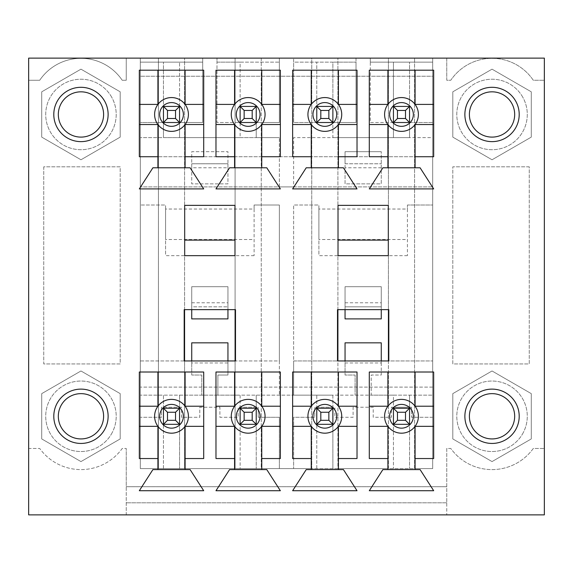 <?xml version="1.0" encoding="UTF-8"?>
<svg xmlns="http://www.w3.org/2000/svg" width="573" height="573" viewBox="0 0 573 573"><rect width="100%" height="100%" fill="white"/><g stroke="black" fill="none" stroke-linecap="round" stroke-linejoin="round"><path stroke-width="0.43" stroke-dasharray="2.87 2.15" d="M167.488 110.439L175.531 110.439L175.531 118.489L167.488 118.489L167.488 110.439L163.463 106.42L163.463 122.515L179.557 122.515L179.557 106.42L163.463 106.42L163.463 62.149L202.699 62.149L202.699 58.124L140.321 58.124L140.321 468.592L432.679 468.592L432.679 58.124L446.761 58.124L446.761 80.263L450.786 80.263A49.751 49.751 0 0 1 533.284 80.263L544.35 80.263L544.35 514.876L126.239 514.876L126.239 486.706L446.761 486.706L126.239 486.706L126.239 448.473L126.239 514.876L28.65 514.876L28.65 448.473L39.716 448.473A50.832 50.832 0 0 0 122.214 448.473L126.239 448.473L122.214 448.473A50.832 50.832 0 0 1 39.716 448.473L28.65 448.473L28.65 80.263L39.716 80.263A49.751 49.751 0 0 1 122.214 80.263L126.239 80.263L126.239 58.124L140.321 58.124L140.321 468.592L240.123 468.592L240.123 424.328L256.217 424.328L256.217 408.234L240.123 408.234L240.123 424.328L244.148 420.303L244.148 412.259L252.192 412.259L252.192 420.303L244.148 420.303M175.531 110.439L179.557 106.42L163.463 106.42L179.557 106.42L179.557 122.515L163.463 122.515L167.488 118.489M175.531 118.489L179.557 122.515L179.557 137.606L163.463 137.606L163.463 62.149L140.321 62.149L140.321 58.124L140.321 468.592L184.585 468.592L184.585 58.124L158.427 58.124L158.427 468.592L158.427 58.124L140.321 58.124L432.679 58.124L202.699 58.124L202.699 122.515L179.557 122.515L179.557 137.606L240.123 137.606L240.123 122.515L256.217 122.515L256.217 106.42L240.123 106.42L240.123 122.515L244.148 118.489L244.148 110.439L252.192 110.439L252.192 118.489L244.148 118.489M167.488 412.259L163.463 408.234L163.463 424.328L179.557 424.328L179.557 408.234L163.463 408.234L163.463 424.328L167.488 420.303L167.488 412.259L175.531 412.259L175.531 420.303L167.488 420.303M175.531 412.259L179.557 408.234L179.557 424.328L163.463 424.328L163.463 408.234L179.557 408.234L163.463 408.234L163.463 424.328L179.557 424.328L179.557 468.592L179.557 408.234L163.463 408.234L179.557 408.234L179.557 424.328L163.463 424.328L163.463 408.234M175.531 420.303L179.557 424.328L179.557 408.234M244.148 110.439L240.123 106.42L240.123 62.149L279.359 62.149L279.359 122.515L256.217 122.515L256.217 137.606L240.123 137.606L240.123 122.515L216.981 122.515L216.981 58.124L216.981 62.149L240.123 62.149L240.123 122.515L216.981 122.515L216.981 62.149L279.359 62.149L279.359 58.124L279.359 122.515L256.217 122.515L256.217 137.606L279.359 137.606L140.321 137.606L140.321 360.947L184.184 360.947L184.184 309.642L235.496 309.642L235.496 360.947L279.359 360.947L279.359 205.012L254.104 205.012L254.104 255.658L254.104 209.038L165.576 209.038L165.576 239.521L254.104 239.521M252.192 110.439L256.217 106.42L256.217 122.515L256.217 106.42L240.123 106.42L256.217 106.42L240.123 106.42L240.123 122.515L240.123 106.42L256.217 106.42L256.217 122.515L240.123 122.515L256.217 122.515L252.192 118.489M244.148 412.259L240.123 408.234L256.217 408.234L256.217 468.592L432.679 468.592L432.679 205.012L407.424 205.012L407.424 255.658L407.424 209.038L318.896 209.038L318.896 239.521L407.424 239.521M252.192 412.259L256.217 408.234L256.217 468.592L240.123 468.592L240.123 408.234L256.217 408.234L240.123 408.234L240.123 424.328L240.123 408.234L256.217 408.234L256.217 424.328L240.123 424.328L256.217 424.328L256.217 408.234M252.192 420.303L256.217 424.328L240.123 424.328L256.217 424.328M320.808 110.439L328.852 110.439L328.852 118.489L320.808 118.489L320.808 110.439L316.783 106.42L316.783 122.515L332.877 122.515L332.877 106.42L316.783 106.42L316.783 62.149L332.877 62.149L332.877 137.606L293.641 137.606L293.641 186.898L279.359 186.898L279.359 137.606L279.359 186.898L140.321 186.898L432.679 186.898L293.641 186.898L293.641 137.606L432.679 137.606L432.679 122.515L409.537 122.515L409.537 106.42L393.443 106.42L393.443 122.515L409.537 122.515L393.443 122.515L397.469 118.489L397.469 110.439L405.512 110.439L405.512 118.489L397.469 118.489M328.852 110.439L332.877 106.42L316.783 106.42L332.877 106.42L316.783 106.42L316.783 122.515L320.808 118.489M328.852 118.489L332.877 122.515L293.641 122.515L293.641 58.124L293.641 62.149L316.783 62.149L316.783 122.515L332.877 122.515L332.877 137.606L393.443 137.606L393.443 122.515L409.537 122.515L409.537 137.606L393.443 137.606L393.443 122.515L370.301 122.515L370.301 58.124L370.301 62.149L432.679 62.149L432.679 122.515L409.537 122.515L409.537 137.606L432.679 137.606L432.679 205.012L407.424 205.012L407.424 209.038M320.808 412.259L316.783 408.234L316.783 424.328L332.877 424.328L332.877 408.234L316.783 408.234L316.783 424.328L320.808 420.303L320.808 412.259L328.852 412.259L328.852 420.303L320.808 420.303M328.852 412.259L332.877 408.234L316.783 408.234L332.877 408.234L332.877 424.328L332.877 408.234L316.783 408.234L316.783 424.328L316.783 408.234L332.877 408.234L332.877 424.328L316.783 424.328L332.877 424.328L316.783 424.328L316.783 408.234M328.852 420.303L332.877 424.328L332.877 468.592L332.877 408.234M397.469 110.439L393.443 106.42L393.443 62.149L393.443 122.515L370.301 122.515L370.301 62.149L432.679 62.149L432.679 58.124L388.415 58.124L388.415 468.592L414.573 468.592L414.573 58.124L414.573 468.592L432.679 468.592L140.321 468.592L140.321 360.947L227.947 360.947L227.947 375.036L217.89 375.036L217.89 395.155L293.641 395.155L293.641 360.947L337.504 360.947L337.504 309.642L388.816 309.642L388.816 360.947L432.679 360.947L381.267 360.947L381.267 375.036L371.211 375.036L371.211 395.155L432.679 395.155L393.443 395.155L393.443 407.224L409.537 407.224L409.537 395.155L409.537 407.224L411.55 407.224L391.431 407.224L391.431 417.287L373.224 417.287L373.224 407.224L353.097 407.224L353.097 417.287L334.89 417.287L334.89 407.224L332.877 407.224L332.877 395.155L393.443 395.155L393.443 407.224L391.431 407.224L391.431 417.287L373.224 417.287L373.224 407.224L353.097 407.224L353.097 417.287L334.89 417.287L334.89 407.224L314.77 407.224L314.77 417.287L293.641 417.287L293.641 468.592L293.641 417.287L314.77 417.287L314.77 407.224L332.877 407.224L332.877 395.155L316.783 395.155L316.783 407.224L316.783 395.155L240.123 395.155L240.123 407.224L238.11 407.224L238.11 417.287L219.903 417.287L219.903 407.224L199.776 407.224L199.776 417.287L181.569 417.287L181.569 407.224L179.557 407.224L179.557 395.155L240.123 395.155L240.123 407.224L256.217 407.224L256.217 395.155L256.217 407.224L258.23 407.224L238.11 407.224L238.11 417.287L219.903 417.287L219.903 407.224L199.776 407.224L199.776 417.287L181.569 417.287L181.569 407.224L161.45 407.224L161.45 417.287L140.321 417.287L161.45 417.287L161.45 407.224L179.557 407.224L179.557 395.155L163.463 395.155L163.463 407.224L163.463 395.155L140.321 395.155L217.89 395.155L217.89 375.036L227.947 375.036L227.947 342.84L191.733 342.84L191.733 362.96L227.947 362.96M405.512 110.439L409.537 106.42L409.537 122.515L393.443 122.515L393.443 106.42L409.537 106.42L393.443 106.42L409.537 106.42L409.537 122.515L409.537 106.42L393.443 106.42L393.443 122.515L393.443 106.42M405.512 118.489L409.537 122.515L409.537 62.149L409.537 106.42M397.469 412.259L393.443 408.234L393.443 424.328L409.537 424.328L409.537 408.234L393.443 408.234L393.443 424.328L397.469 420.303L397.469 412.259L405.512 412.259L405.512 420.303L397.469 420.303M405.512 412.259L409.537 408.234L409.537 424.328L393.443 424.328L393.443 408.234L409.537 408.234L393.443 408.234L409.537 408.234L409.537 424.328L409.537 408.234L393.443 408.234L393.443 424.328L393.443 408.234M405.512 420.303L409.537 424.328L393.443 424.328L409.537 424.328L409.537 468.592L409.537 424.328L393.443 424.328L393.443 468.592L393.443 424.328M120.201 393.63L80.965 370.975L120.201 393.63L120.201 438.932L120.201 393.63L120.201 438.932L80.965 461.587L120.201 438.932L80.965 461.587L41.729 438.932L80.965 461.587L41.729 438.932L41.729 393.63L41.729 438.932L41.729 393.63L80.965 370.975L41.729 393.63L80.965 370.975L120.201 393.63L120.201 438.932L80.965 461.587L41.729 438.932L41.729 393.63L80.965 370.975L120.201 393.63M100.569 427.601A22.634 22.634 0 0 0 80.965 393.644A22.634 22.634 0 0 0 61.361 427.601A22.634 22.634 0 0 0 100.569 427.601M80.965 69.161L41.729 91.816L80.965 69.161L120.201 91.816L80.965 69.161L120.201 91.816L120.201 137.119L120.201 91.816L120.201 137.119L80.965 159.774L120.201 137.119L80.965 159.774L41.729 137.119L80.965 159.774L41.729 137.119L41.729 91.816L41.729 137.119L41.729 91.816L80.965 69.161L120.201 91.816L120.201 137.119L80.965 159.774L41.729 137.119L41.729 91.816L80.965 69.161M100.569 103.147A22.634 22.634 0 0 0 61.361 103.147A22.634 22.634 0 0 0 80.965 137.105A22.634 22.634 0 0 0 100.569 103.147M492.035 69.161L452.799 91.816L492.035 69.161L531.271 91.816L492.035 69.161L531.271 91.816L531.271 137.119L531.271 91.816L531.271 137.119L492.035 159.774L531.271 137.119L492.035 159.774L452.799 137.119L492.035 159.774L452.799 137.119L452.799 91.816L452.799 137.119L452.799 91.816L492.035 69.161L531.271 91.816L531.271 137.119L492.035 159.774L452.799 137.119L452.799 91.816L492.035 69.161M511.639 103.147A22.634 22.634 0 0 0 472.431 103.147A22.634 22.634 0 0 0 492.035 137.105A22.634 22.634 0 0 0 511.639 103.147M531.271 393.63L492.035 370.975L531.271 393.63L531.271 438.932L531.271 393.63L531.271 438.932L492.035 461.587L531.271 438.932L492.035 461.587L452.799 438.932L492.035 461.587L452.799 438.932L452.799 393.63L452.799 438.932L452.799 393.63L492.035 370.975L452.799 393.63L492.035 370.975L531.271 393.63L531.271 438.932L492.035 461.587L452.799 438.932L452.799 393.63L492.035 370.975L531.271 393.63M511.639 427.601A22.634 22.634 0 0 0 492.035 393.644A22.634 22.634 0 0 0 472.431 427.601A22.634 22.634 0 0 0 511.639 427.601M345.053 342.84L345.053 362.96L381.267 362.96L381.267 342.84L345.053 342.84M446.761 502.8L126.239 502.8L446.761 502.8L446.761 514.876L446.761 448.473L450.786 448.473A50.832 50.832 0 0 0 533.284 448.473L544.35 448.473L533.284 448.473A50.832 50.832 0 0 1 450.786 448.473L446.761 448.473L446.761 502.8M544.35 80.263L544.35 58.124L446.761 58.124L446.761 80.263L450.786 80.263A49.751 49.751 0 0 1 533.284 80.263L544.35 80.263M28.65 58.124L28.65 80.263L39.716 80.263A49.751 49.751 0 0 1 122.214 80.263L126.239 80.263L126.239 58.124L28.65 58.124M43.741 166.815L43.741 363.934L120.201 363.934L120.201 166.815L43.741 166.815L43.741 363.934L120.201 363.934L120.201 166.815L43.741 166.815M529.259 166.815L452.799 166.815L452.799 363.934L529.259 363.934L529.259 166.815L452.799 166.815L452.799 363.934L529.259 363.934L529.259 166.815M140.321 122.515L140.321 62.149L202.699 62.149L202.699 122.515L179.557 122.515L179.557 106.42L163.463 106.42L163.463 122.515L140.321 122.515L140.321 137.606L163.463 137.606L163.463 122.515L179.557 122.515L140.321 122.515M53.805 114.464A27.16 27.16 0 0 1 80.965 87.304A27.16 27.16 0 0 1 108.125 114.464A27.16 27.16 0 0 1 80.965 141.631A27.16 27.16 0 0 1 53.805 114.464M53.805 416.277A27.16 27.16 0 0 1 80.965 389.117A27.16 27.16 0 0 1 108.125 416.277A27.16 27.16 0 0 1 80.965 443.445A27.16 27.16 0 0 1 53.805 416.277M157.926 167.789L157.926 156.723L139.318 156.723L139.318 70.2L203.702 70.2L203.702 156.723L185.093 156.723L185.093 167.789M152.898 167.789L190.121 167.789L203.702 188.911L139.318 188.911L152.898 167.789M139.318 104.408L157.926 104.408A16.904 16.904 0 0 0 157.926 124.527L139.318 124.527M203.702 124.527L185.093 124.527A16.904 16.904 0 0 0 185.093 104.408L203.702 104.408M154.61 416.277A16.904 16.904 0 0 0 157.926 426.341L139.318 426.341L139.318 406.221L157.926 406.221A16.904 16.904 0 0 0 154.61 416.277M203.702 426.341L185.093 426.341A16.904 16.904 0 0 0 185.093 406.221L203.702 406.221L203.702 458.536L185.093 458.536L185.093 469.602M254.104 255.658L234.987 255.658L234.987 205.356L184.685 205.356L184.685 255.658L165.576 255.658L165.576 239.521M165.576 209.038L165.576 205.012L140.321 205.012L165.576 205.012L165.576 255.658M234.987 255.658L184.685 255.658M254.104 209.038L254.104 205.012L279.359 205.012L279.359 395.155L279.359 360.947L227.947 360.947M231.27 114.464A16.904 16.904 0 0 0 234.586 124.527L215.978 124.527L215.978 104.408L234.586 104.408A16.904 16.904 0 0 0 231.27 114.464M280.362 124.527L280.362 156.723L261.754 156.723L261.754 124.527A16.904 16.904 0 0 0 261.754 104.408L280.362 104.408L280.362 124.527L261.754 124.527A16.904 16.904 0 0 1 234.586 124.527L234.586 156.723L215.978 156.723L215.978 124.527M261.754 104.408A16.904 16.904 0 0 0 234.586 104.408L234.586 70.2L261.754 70.2L261.754 104.408M280.362 426.341L261.754 426.341A16.904 16.904 0 0 0 261.754 406.221A16.904 16.904 0 0 0 231.27 416.277A16.904 16.904 0 0 0 234.586 426.341L215.978 426.341L215.978 372.013L280.362 372.013L280.362 458.536L261.754 458.536L261.754 469.602M261.754 458.536L261.754 426.341A16.904 16.904 0 0 1 234.586 426.341L234.586 458.536L215.978 458.536L215.978 426.341M356.019 58.124L356.019 122.515L332.877 122.515L332.877 106.42L332.877 122.515L293.641 122.515L293.641 62.149L356.019 62.149L356.019 122.515L332.877 122.515L332.877 62.149L356.019 62.149L356.019 58.124M357.022 124.527L338.414 124.527A16.904 16.904 0 0 0 338.414 104.408A16.904 16.904 0 0 0 307.93 114.464A16.904 16.904 0 0 0 311.246 124.527L292.638 124.527L292.638 70.2L357.022 70.2L357.022 156.723L338.414 156.723L338.414 167.789M338.414 156.723L338.414 124.527A16.904 16.904 0 0 1 311.246 124.527L311.246 156.723L292.638 156.723L292.638 124.527M357.022 426.341L338.414 426.341A16.904 16.904 0 0 0 338.414 406.221A16.904 16.904 0 0 0 307.93 416.277A16.904 16.904 0 0 0 311.246 426.341L292.638 426.341L292.638 372.013L357.022 372.013L357.022 458.536L338.414 458.536L338.414 469.602M338.414 458.536L338.414 426.341A16.904 16.904 0 0 1 311.246 426.341L311.246 458.536L292.638 458.536L292.638 426.341M369.299 104.408L387.907 104.408A16.904 16.904 0 0 0 387.907 124.527L369.299 124.527L369.299 70.2L433.682 70.2L433.682 156.723L415.074 156.723L415.074 167.789M433.682 124.527L415.074 124.527A16.904 16.904 0 0 0 415.074 104.408L433.682 104.408M369.299 406.221L387.907 406.221A16.904 16.904 0 0 0 387.907 426.341L369.299 426.341L369.299 372.013L433.682 372.013L433.682 458.536L415.074 458.536L415.074 469.602M433.682 426.341L415.074 426.341A16.904 16.904 0 0 0 415.074 406.221L433.682 406.221M407.424 255.658L388.315 255.658L388.315 205.356L338.013 205.356L338.013 255.658L318.896 255.658L318.896 239.521M381.267 362.96L381.267 375.036L371.211 375.036L371.211 395.155L293.641 395.155L293.641 205.012L293.641 360.947L381.267 360.947M318.896 209.038L318.896 205.012L293.641 205.012L318.896 205.012L318.896 255.658M388.315 255.658L338.013 255.658M345.053 362.96L345.053 375.036L355.11 375.036L355.11 395.155L355.11 375.036L345.053 375.036L345.053 360.947M432.679 417.287L411.55 417.287L411.55 407.224L411.55 417.287L432.679 417.287M279.359 468.592L279.359 417.287L258.23 417.287L258.23 407.224L258.23 417.287L279.359 417.287L279.359 468.592M157.926 104.408L157.926 70.2M157.926 156.723L157.926 124.527M185.093 124.527L185.093 156.723M185.093 70.2L185.093 104.408M179.557 106.42L179.557 62.149L179.557 122.515L163.463 122.515L163.463 106.42L179.557 106.42L179.557 122.515M191.733 362.96L191.733 375.036L201.789 375.036L201.789 395.155L201.789 375.036L191.733 375.036L191.733 360.947M152.898 469.602L190.121 469.602L203.702 490.724L139.318 490.724L152.898 469.602M185.093 426.341L185.093 458.536M157.926 469.602L157.926 458.536L139.318 458.536L139.318 426.341M157.926 458.536L157.926 426.341M163.463 468.592L163.463 424.328L163.463 468.592M332.877 122.515L316.783 122.515L316.783 106.42L332.877 106.42M256.217 122.515L256.217 106.42M229.558 469.602L266.782 469.602L280.362 490.724L215.978 490.724L229.558 469.602M234.586 167.789L234.586 156.723M261.754 156.723L261.754 167.789M215.978 104.408L215.978 70.2L234.586 70.2M229.558 167.789L266.782 167.789L280.362 188.911L215.978 188.911L229.558 167.789M261.754 70.2L280.362 70.2L280.362 104.408M306.218 167.789L343.442 167.789L357.022 188.911L292.638 188.911L306.218 167.789M157.926 406.221L157.926 372.013L185.093 372.013L185.093 406.221M139.318 406.221L139.318 372.013L157.926 372.013M185.093 372.013L203.702 372.013L203.702 406.221M234.586 469.602L234.586 458.536M215.978 406.221L234.586 406.221L234.586 372.013M261.754 372.013L261.754 406.221L280.362 406.221M311.246 167.789L311.246 156.723M292.638 104.408L311.246 104.408L311.246 70.2M338.414 70.2L338.414 104.408L357.022 104.408M306.218 469.602L343.442 469.602L357.022 490.724L292.638 490.724L306.218 469.602M311.246 469.602L311.246 458.536M292.638 406.221L311.246 406.221L311.246 372.013M338.414 372.013L338.414 406.221L357.022 406.221M387.907 167.789L387.907 156.723L369.299 156.723L369.299 124.527M382.879 167.789L420.102 167.789L433.682 188.911L369.299 188.911L382.879 167.789M387.907 156.723L387.907 124.527M387.907 104.408L387.907 70.2M415.074 70.2L415.074 104.408M415.074 124.527L415.074 156.723M387.907 469.602L387.907 458.536L369.299 458.536L369.299 426.341M382.879 469.602L420.102 469.602L433.682 490.724L369.299 490.724L382.879 469.602M387.907 458.536L387.907 426.341M387.907 406.221L387.907 372.013M415.074 372.013L415.074 406.221M415.074 426.341L415.074 458.536M316.783 468.592L316.783 424.328L316.783 468.592M464.875 416.277A27.16 27.16 0 0 1 505.615 392.756A27.16 27.16 0 0 1 505.615 439.806A27.16 27.16 0 0 1 464.875 416.277M464.875 114.464A27.16 27.16 0 0 1 505.615 90.942A27.16 27.16 0 0 1 505.615 137.993A27.16 27.16 0 0 1 464.875 114.464M381.267 167.789L381.267 151.687L381.267 183.883L345.053 183.883L345.053 151.687L381.267 151.687L345.053 151.687L345.053 163.763L381.267 163.763L345.053 163.763L345.053 183.883L381.267 183.883L381.267 167.789L345.053 167.789M432.679 76.238L432.679 156.723L140.321 156.723L432.679 156.723L432.679 468.592L432.679 58.124L432.679 76.238L140.321 76.238L432.679 76.238M393.443 122.515L409.537 122.515M432.679 387.104L140.321 387.104L432.679 387.104M409.537 424.328L409.537 408.234M337.912 309.642L337.912 58.124L311.755 58.124L311.755 468.592L337.912 468.592L337.912 58.124L388.415 58.124L388.415 309.642M388.415 360.947L388.415 468.592L337.912 468.592L337.912 360.947M316.783 122.515L316.783 106.42M332.877 424.328L316.783 424.328M235.088 360.947L235.088 468.592L261.245 468.592L261.245 58.124L311.755 58.124L311.755 468.592L261.245 468.592L261.245 58.124L235.088 58.124L235.088 309.642M345.053 309.642L345.053 286.701L381.267 286.701L381.267 306.82L345.053 306.82L345.053 286.701L381.267 286.701L381.267 309.642M240.123 122.515L240.123 106.42M240.123 424.328L240.123 408.234M184.585 309.642L184.585 58.124L235.088 58.124L235.088 468.592L184.585 468.592L184.585 360.947M163.463 122.515L163.463 106.42M179.557 424.328L163.463 424.328M227.947 163.763L227.947 183.883L191.733 183.883L191.733 163.763L227.947 163.763L191.733 163.763L191.733 151.687L227.947 151.687L227.947 163.763M191.733 309.642L191.733 286.701L227.947 286.701L227.947 306.82L191.733 306.82L191.733 286.701L227.947 286.701L227.947 309.642M191.733 302.795L227.947 302.795M227.947 318.896L191.733 318.896L191.733 306.82L227.947 306.82L227.947 318.896M227.947 167.789L227.947 151.687L191.733 151.687L191.733 167.789L227.947 167.789L227.947 183.883L191.733 183.883L191.733 167.789M381.267 318.896L381.267 306.82L345.053 306.82L345.053 318.896L381.267 318.896M345.053 302.795L381.267 302.795M111.484 433.904A35.247 35.247 0 0 0 80.965 381.038A35.247 35.247 0 0 0 50.438 433.904A35.247 35.247 0 0 0 111.484 433.904A35.247 35.247 0 0 0 80.965 381.038A35.247 35.247 0 0 0 50.438 433.904A35.247 35.247 0 0 0 111.484 433.904M111.484 96.844A35.247 35.247 0 0 0 50.438 96.844A35.247 35.247 0 0 0 80.965 149.711A35.247 35.247 0 0 0 111.484 96.844A35.247 35.247 0 0 0 50.438 96.844A35.247 35.247 0 0 0 80.965 149.711A35.247 35.247 0 0 0 111.484 96.844M522.562 96.844A35.247 35.247 0 0 0 461.516 96.844A35.247 35.247 0 0 0 492.035 149.711A35.247 35.247 0 0 0 522.562 96.844A35.247 35.247 0 0 0 461.516 96.844A35.247 35.247 0 0 0 492.035 149.711A35.247 35.247 0 0 0 522.562 96.844M522.562 433.904A35.247 35.247 0 0 0 492.035 381.038A35.247 35.247 0 0 0 461.516 433.904A35.247 35.247 0 0 0 522.562 433.904A35.247 35.247 0 0 0 492.035 381.038A35.247 35.247 0 0 0 461.516 433.904A35.247 35.247 0 0 0 522.562 433.904"/><path stroke-width="0.86" d="M179.557 106.42L179.557 122.515L163.463 122.515L163.463 106.42L179.557 106.42L175.531 110.439L167.488 110.439L167.488 118.489L175.531 118.489L175.531 110.439M179.557 122.515L175.531 118.489M163.463 122.515L167.488 118.489M167.488 110.439L163.463 106.42M179.557 408.234L179.557 424.328L163.463 424.328L163.463 408.234L179.557 408.234L175.531 412.259L167.488 412.259L167.488 420.303L175.531 420.303L175.531 412.259M179.557 424.328L175.531 420.303M163.463 424.328L167.488 420.303M167.488 412.259L163.463 408.234M256.217 106.42L256.217 122.515L240.123 122.515L240.123 106.42L256.217 106.42L252.192 110.439L244.148 110.439L244.148 118.489L252.192 118.489L252.192 110.439M256.217 122.515L252.192 118.489M240.123 122.515L244.148 118.489M244.148 110.439L240.123 106.42M256.217 408.234L256.217 424.328L240.123 424.328L240.123 408.234L256.217 408.234L252.192 412.259L244.148 412.259L244.148 420.303L252.192 420.303L252.192 412.259M256.217 424.328L252.192 420.303M240.123 424.328L244.148 420.303M244.148 412.259L240.123 408.234M332.877 106.42L332.877 122.515L316.783 122.515L316.783 106.42L332.877 106.42L328.852 110.439L320.808 110.439L320.808 118.489L328.852 118.489L328.852 110.439M332.877 122.515L328.852 118.489M316.783 122.515L320.808 118.489M320.808 110.439L316.783 106.42M332.877 408.234L332.877 424.328L316.783 424.328L316.783 408.234L332.877 408.234L328.852 412.259L320.808 412.259L320.808 420.303L328.852 420.303L328.852 412.259M332.877 424.328L328.852 420.303M316.783 424.328L320.808 420.303M320.808 412.259L316.783 408.234M409.537 106.42L409.537 122.515L393.443 122.515L393.443 106.42L409.537 106.42L405.512 110.439L397.469 110.439L397.469 118.489L405.512 118.489L405.512 110.439M409.537 122.515L405.512 118.489M393.443 122.515L397.469 118.489M397.469 110.439L393.443 106.42M409.537 408.234L409.537 424.328L393.443 424.328L393.443 408.234L409.537 408.234L405.512 412.259L397.469 412.259L397.469 420.303L405.512 420.303L405.512 412.259M409.537 424.328L405.512 420.303M393.443 424.328L397.469 420.303M397.469 412.259L393.443 408.234M100.569 427.601A22.634 22.634 0 0 1 61.361 427.601A22.634 22.634 0 0 1 80.965 393.644A22.634 22.634 0 0 1 100.569 427.601M100.569 103.147A22.634 22.634 0 0 1 80.965 137.105A22.634 22.634 0 0 1 61.361 103.147A22.634 22.634 0 0 1 100.569 103.147M511.639 103.147A22.634 22.634 0 0 1 492.035 137.105A22.634 22.634 0 0 1 472.431 103.147A22.634 22.634 0 0 1 511.639 103.147M511.639 427.601A22.634 22.634 0 0 1 472.431 427.601A22.634 22.634 0 0 1 492.035 393.644A22.634 22.634 0 0 1 511.639 427.601M108.125 416.277A27.16 27.16 0 0 1 67.385 439.806A27.16 27.16 0 0 1 67.385 392.756A27.16 27.16 0 0 1 108.125 416.277M464.875 416.277A27.16 27.16 0 0 1 505.615 392.756A27.16 27.16 0 0 1 505.615 439.806A27.16 27.16 0 0 1 464.875 416.277M337.504 360.947L388.816 360.947L388.816 309.642L337.504 309.642L337.504 360.947M369.299 458.536L369.299 372.013L433.682 372.013L433.682 458.536L415.074 458.536L415.074 469.602L420.102 469.602L433.682 490.724L369.299 490.724L382.879 469.602L387.907 469.602L387.907 458.536L369.299 458.536M292.638 458.536L292.638 372.013L357.022 372.013L357.022 458.536L338.414 458.536L338.414 469.602L343.442 469.602L357.022 490.724L292.638 490.724L306.218 469.602L311.246 469.602L311.246 458.536L292.638 458.536M215.978 458.536L215.978 372.013L280.362 372.013L280.362 458.536L261.754 458.536L261.754 469.602L266.782 469.602L280.362 490.724L215.978 490.724L229.558 469.602L234.586 469.602L234.586 458.536L215.978 458.536M184.685 255.658L184.685 205.356L234.987 205.356L234.987 255.658L184.685 255.658M139.318 156.723L139.318 70.2L203.702 70.2L203.702 156.723L185.093 156.723L185.093 167.789L190.121 167.789L203.702 188.911L139.318 188.911L152.898 167.789L157.926 167.789L157.926 156.723L139.318 156.723M28.65 58.124L544.35 58.124L544.35 514.876L28.65 514.876L28.65 58.124M139.318 458.536L139.318 372.013L203.702 372.013L203.702 458.536L185.093 458.536L185.093 469.602L190.121 469.602L203.702 490.724L139.318 490.724L152.898 469.602L157.926 469.602L157.926 458.536L139.318 458.536M184.184 360.947L235.496 360.947L235.496 309.642L184.184 309.642L184.184 360.947M215.978 156.723L215.978 70.2L280.362 70.2L280.362 156.723L261.754 156.723L261.754 167.789L266.782 167.789L280.362 188.911L215.978 188.911L229.558 167.789L234.586 167.789L234.586 156.723L215.978 156.723M292.638 156.723L292.638 70.2L357.022 70.2L357.022 156.723L338.414 156.723L338.414 167.789L343.442 167.789L357.022 188.911L292.638 188.911L306.218 167.789L311.246 167.789L311.246 156.723L292.638 156.723M369.299 156.723L369.299 70.2L433.682 70.2L433.682 156.723L415.074 156.723L415.074 167.789L420.102 167.789L433.682 188.911L369.299 188.911L382.879 167.789L387.907 167.789L387.907 156.723L369.299 156.723M338.013 255.658L338.013 205.356L388.315 205.356L388.315 255.658L338.013 255.658M464.875 114.464A27.16 27.16 0 0 1 505.615 90.942A27.16 27.16 0 0 1 505.615 137.993A27.16 27.16 0 0 1 464.875 114.464M108.125 114.464A27.16 27.16 0 0 1 67.385 137.993A27.16 27.16 0 0 1 67.385 90.942A27.16 27.16 0 0 1 108.125 114.464M154.61 114.464A16.904 16.904 0 0 1 179.958 99.831A16.904 16.904 0 0 1 179.958 129.104A16.904 16.904 0 0 1 154.61 114.464M203.702 124.527L185.093 124.527A16.904 16.904 0 0 1 157.926 124.527L139.318 124.527M185.093 70.2L185.093 104.408A16.904 16.904 0 0 0 157.926 104.408L157.926 70.2M154.61 416.277A16.904 16.904 0 0 1 179.958 401.644A16.904 16.904 0 0 1 179.958 430.917A16.904 16.904 0 0 1 154.61 416.277M203.702 426.341L185.093 426.341A16.904 16.904 0 0 1 157.926 426.341L139.318 426.341M185.093 372.013L185.093 406.221A16.904 16.904 0 0 0 157.926 406.221L157.926 372.013M184.685 240.101L234.987 240.101M191.733 360.947L191.733 342.84L227.947 342.84L227.947 360.947M231.27 114.464A16.904 16.904 0 0 1 256.618 99.831A16.904 16.904 0 0 1 256.618 129.104A16.904 16.904 0 0 1 231.27 114.464M231.27 416.277A16.904 16.904 0 0 1 256.618 401.644A16.904 16.904 0 0 1 256.618 430.917A16.904 16.904 0 0 1 231.27 416.277M307.93 114.464A16.904 16.904 0 0 1 333.278 99.831A16.904 16.904 0 0 1 333.278 129.104A16.904 16.904 0 0 1 307.93 114.464M307.93 416.277A16.904 16.904 0 0 1 333.278 401.644A16.904 16.904 0 0 1 333.278 430.917A16.904 16.904 0 0 1 307.93 416.277M384.59 114.464A16.904 16.904 0 0 1 409.946 99.831A16.904 16.904 0 0 1 409.946 129.104A16.904 16.904 0 0 1 384.59 114.464M433.682 124.527L415.074 124.527A16.904 16.904 0 0 1 387.907 124.527L369.299 124.527M415.074 70.2L415.074 104.408A16.904 16.904 0 0 0 387.907 104.408L387.907 70.2M384.59 416.277A16.904 16.904 0 0 1 409.946 401.644A16.904 16.904 0 0 1 409.946 430.917A16.904 16.904 0 0 1 384.59 416.277M433.682 426.341L415.074 426.341A16.904 16.904 0 0 1 387.907 426.341L369.299 426.341M415.074 372.013L415.074 406.221A16.904 16.904 0 0 0 387.907 406.221L387.907 372.013M338.013 240.101L388.315 240.101M345.053 360.947L345.053 342.84L381.267 342.84L381.267 360.947M139.318 104.408L157.926 104.408M157.926 156.723L157.926 124.527M185.093 167.789L157.926 167.789M185.093 124.527L185.093 156.723M185.093 104.408L203.702 104.408M280.362 124.527L261.754 124.527L261.754 156.723M261.754 70.2L261.754 104.408L280.362 104.408M234.586 156.723L234.586 124.527L215.978 124.527M215.978 104.408L234.586 104.408L234.586 70.2M261.754 167.789L234.586 167.789M185.093 406.221L203.702 406.221M157.926 458.536L157.926 426.341M185.093 469.602L157.926 469.602M185.093 426.341L185.093 458.536M139.318 406.221L157.926 406.221M261.754 469.602L234.586 469.602M215.978 406.221L234.586 406.221L234.586 372.013M261.754 372.013L261.754 406.221L280.362 406.221M280.362 426.341L261.754 426.341L261.754 458.536M234.586 458.536L234.586 426.341L215.978 426.341M338.414 167.789L311.246 167.789M292.638 104.408L311.246 104.408L311.246 70.2M338.414 70.2L338.414 104.408L357.022 104.408M357.022 124.527L338.414 124.527L338.414 156.723M311.246 156.723L311.246 124.527L292.638 124.527M338.414 469.602L311.246 469.602M292.638 406.221L311.246 406.221L311.246 372.013M338.414 372.013L338.414 406.221L357.022 406.221M357.022 426.341L338.414 426.341L338.414 458.536M311.246 458.536L311.246 426.341L292.638 426.341M415.074 167.789L387.907 167.789M369.299 104.408L387.907 104.408M415.074 104.408L433.682 104.408M415.074 124.527L415.074 156.723M387.907 156.723L387.907 124.527M415.074 469.602L387.907 469.602M369.299 406.221L387.907 406.221M415.074 406.221L433.682 406.221M415.074 426.341L415.074 458.536M387.907 458.536L387.907 426.341M388.415 309.642L388.415 360.947M337.912 360.947L337.912 309.642M235.088 309.642L235.088 360.947M184.585 360.947L184.585 309.642M191.733 309.642L191.733 318.896L227.947 318.896L227.947 309.642M345.053 309.642L345.053 318.896L381.267 318.896L381.267 309.642M159.638 114.464A11.868 11.868 0 0 1 177.444 104.186A11.868 11.868 0 0 1 177.444 124.749A11.868 11.868 0 0 1 159.638 114.464M159.638 416.277A11.868 11.868 0 0 1 177.444 405.999A11.868 11.868 0 0 1 177.444 426.563A11.868 11.868 0 0 1 159.638 416.277M236.298 114.464A11.868 11.868 0 0 1 254.104 104.186A11.868 11.868 0 0 1 254.104 124.749A11.868 11.868 0 0 1 236.298 114.464M236.298 416.277A11.868 11.868 0 0 1 254.104 405.999A11.868 11.868 0 0 1 254.104 426.563A11.868 11.868 0 0 1 236.298 416.277M312.958 114.464A11.868 11.868 0 0 1 330.764 104.186A11.868 11.868 0 0 1 330.764 124.749A11.868 11.868 0 0 1 312.958 114.464M312.958 416.277A11.868 11.868 0 0 1 330.764 405.999A11.868 11.868 0 0 1 330.764 426.563A11.868 11.868 0 0 1 312.958 416.277M389.619 114.464A11.868 11.868 0 0 1 407.424 104.186A11.868 11.868 0 0 1 407.424 124.749A11.868 11.868 0 0 1 389.619 114.464M389.619 416.277A11.868 11.868 0 0 1 407.424 405.999A11.868 11.868 0 0 1 407.424 426.563A11.868 11.868 0 0 1 389.619 416.277"/></g></svg>
